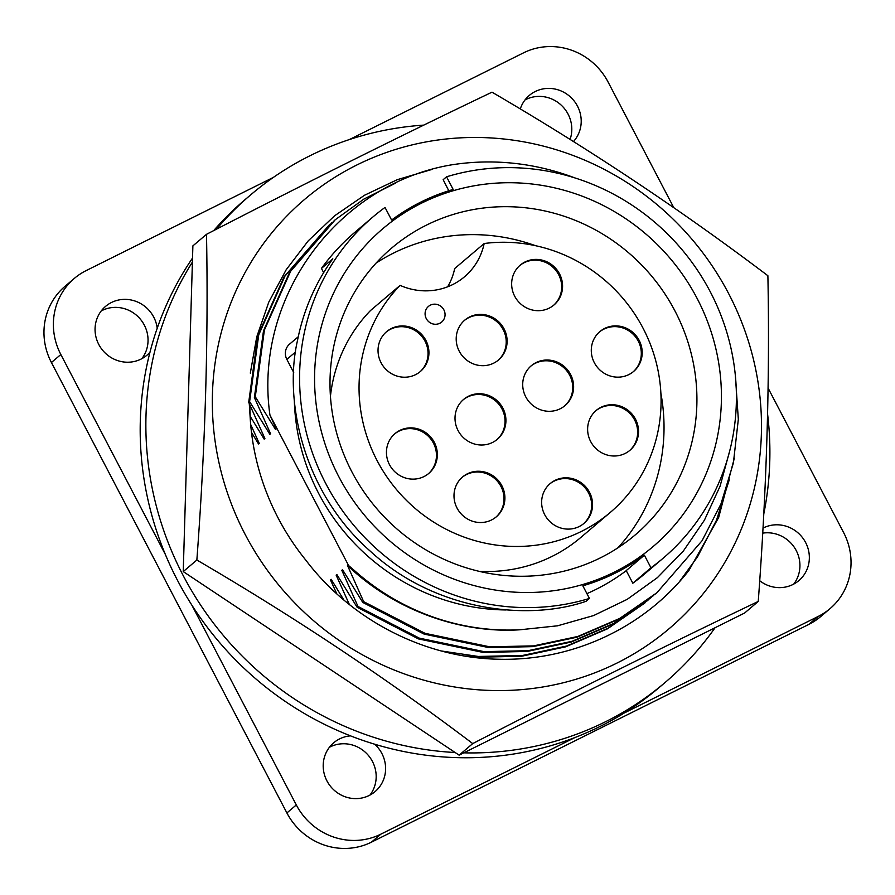 <?xml version="1.0" encoding="UTF-8"?>
<svg xmlns="http://www.w3.org/2000/svg" width="895" height="895" viewBox="0 0 895 895"><rect width="100%" height="100%" fill="white"/><g stroke="black" fill="none" stroke-linecap="round" stroke-linejoin="round"><path stroke-width="1.34" d="M249.716 404.652L250.365 420.594A243.183 232.678 49.7 0 0 305.743 560.046C351.713 620.806 425.349 657.847 498.56 659.235C572.621 661.204 644.411 627.563 689.005 570.316L718.651 517.534L734.303 458.352M720.52 569.466A281.578 269.417 -130.3 0 1 342.617 642.755A281.578 269.417 -130.3 0 1 253.296 258.588A281.578 269.417 -130.3 0 1 631.21 185.299A281.578 269.417 -130.3 0 1 720.52 569.466M196.855 560.024C205.291 447.534 208.501 338.959 206.499 234.322L192.884 245.879L183.24 571.592L459.124 755.156L744.64 613.008L758.244 601.44C668.766 644.154 573.594 691.533 472.739 743.588C385.935 677.918 293.974 616.722 196.855 560.024L183.24 571.592M472.739 743.588L459.124 755.156M206.499 234.322C306.448 182.714 401.609 135.335 492.004 92.174C589.123 148.872 681.084 210.056 767.888 275.727C769.924 379.346 766.713 487.909 758.244 601.44M250.365 420.594L249.28 403.667M250.32 373.148L256.742 336.9L268.791 302.096L286.199 269.719L308.238 240.844L334.573 215.807L364.522 195.244L397.346 179.649L432.509 169.278M679.54 581.56L697.518 556.835L716.503 520.185L729.257 479.832M294.321 400.154A209.9 200.838 49.7 0 0 318.709 493.537A209.9 200.838 49.7 0 0 506.067 609.954M453.161 189.427A209.9 200.838 49.7 0 0 391.618 220.058L385.018 207.439A223.985 214.308 49.7 0 0 372.991 216.903A223.985 214.308 49.7 0 0 329.505 490.382A223.985 214.308 49.7 0 0 589.436 598.442L582.835 585.811A209.9 200.838 49.7 0 0 644.378 555.18L650.967 567.799A223.985 214.308 49.7 0 0 663.005 558.335A223.985 214.308 49.7 0 0 710.317 291.871A223.985 214.308 49.7 0 0 446.56 176.796L453.161 189.427M644.378 555.18L626.22 570.596L632.821 583.216L650.967 567.799M632.821 583.216A223.985 214.308 49.7 0 0 644.847 573.751L663.005 558.335M697.127 298.438A208.624 199.619 -130.3 0 1 614.44 572.084A208.624 199.619 -130.3 0 1 338.869 476.8A208.624 199.619 -130.3 0 1 421.556 203.154A208.624 199.619 -130.3 0 1 697.127 298.438M351.914 471.9A188.14 180.018 49.7 0 0 635.26 534.874A188.14 180.018 49.7 0 0 675.009 311.046A188.14 180.018 49.7 0 0 391.663 248.072A188.14 180.018 49.7 0 0 351.914 471.9M617.942 547.807A188.14 180.018 49.7 0 0 660.879 393.241M330.434 396.34A154.869 148.178 49.7 0 1 370.619 310.42L400.11 285.371A154.869 148.178 49.7 0 0 377.086 460.567A154.869 148.178 49.7 0 0 610.312 512.399A154.869 148.178 49.7 0 0 643.035 328.163A154.869 148.178 49.7 0 0 484.173 243.518L454.682 268.567A63.992 61.229 -130.3 0 1 447.645 286.803M479.049 571.301A154.869 148.178 49.7 0 0 580.821 537.447L610.312 512.399M464.315 320.522A26.112 24.982 -130.3 0 1 503.18 329.64A26.112 24.982 -130.3 0 1 498.112 360.316M459.236 351.198A26.112 24.982 49.7 0 0 498.56 359.947A26.112 24.982 49.7 0 0 504.075 328.879A26.112 24.982 49.7 0 0 464.751 320.142A26.112 24.982 49.7 0 0 459.236 351.198M463.129 399.852A26.112 24.982 -130.3 0 1 501.994 408.959A26.112 24.982 -130.3 0 1 496.926 439.635M458.05 430.529A26.112 24.982 49.7 0 0 497.374 439.266A26.112 24.982 49.7 0 0 502.889 408.198A26.112 24.982 49.7 0 0 463.565 399.461A26.112 24.982 49.7 0 0 458.05 430.529M530.824 366.144A26.112 24.982 -130.3 0 1 569.69 375.262A26.112 24.982 -130.3 0 1 564.622 405.938M525.745 396.821A26.112 24.982 49.7 0 0 565.069 405.558A26.112 24.982 49.7 0 0 570.585 374.502A26.112 24.982 49.7 0 0 531.261 365.764A26.112 24.982 49.7 0 0 525.745 396.821M394.55 433.986A26.112 24.982 -130.3 0 1 433.426 443.103A26.112 24.982 -130.3 0 1 428.347 473.779M389.482 464.662A26.112 24.982 49.7 0 0 428.794 473.399A26.112 24.982 49.7 0 0 434.31 442.343A26.112 24.982 49.7 0 0 394.997 433.605A26.112 24.982 49.7 0 0 389.482 464.662M599.393 332A26.112 24.982 -130.3 0 1 638.269 341.118A26.112 24.982 -130.3 0 1 633.19 371.794M594.325 362.676A26.112 24.982 49.7 0 0 633.638 371.425A26.112 24.982 49.7 0 0 639.153 340.357A26.112 24.982 49.7 0 0 599.84 331.62A26.112 24.982 49.7 0 0 594.325 362.676M386.137 332.067A26.112 24.982 -130.3 0 1 425.013 341.174A26.112 24.982 -130.3 0 1 419.934 371.85M381.069 362.743A26.112 24.982 49.7 0 0 420.381 371.481A26.112 24.982 49.7 0 0 425.897 340.413A26.112 24.982 49.7 0 0 386.584 331.676A26.112 24.982 49.7 0 0 381.069 362.743M519.771 265.535A26.112 24.982 -130.3 0 1 558.637 274.642A26.112 24.982 -130.3 0 1 553.569 305.318M514.692 296.211A26.112 24.982 49.7 0 0 554.016 304.949A26.112 24.982 49.7 0 0 559.532 273.881A26.112 24.982 49.7 0 0 520.208 265.144A26.112 24.982 49.7 0 0 514.692 296.211M462.1 477.371A26.112 24.982 -130.3 0 1 500.976 486.488A26.112 24.982 -130.3 0 1 495.897 517.165M457.032 508.047A26.112 24.982 49.7 0 0 496.356 516.784A26.112 24.982 49.7 0 0 501.871 485.728A26.112 24.982 49.7 0 0 462.547 476.99A26.112 24.982 49.7 0 0 457.032 508.047M595.734 410.839A26.112 24.982 -130.3 0 1 634.611 419.956A26.112 24.982 -130.3 0 1 629.532 450.632M590.666 441.526A26.112 24.982 49.7 0 0 629.979 450.263A26.112 24.982 49.7 0 0 635.495 419.196A26.112 24.982 49.7 0 0 596.182 410.458A26.112 24.982 49.7 0 0 590.666 441.526M549.743 483.949A26.112 24.982 -130.3 0 1 588.619 493.055A26.112 24.982 -130.3 0 1 583.54 523.732M544.675 514.625A26.112 24.982 49.7 0 0 583.999 523.362A26.112 24.982 49.7 0 0 589.514 492.295A26.112 24.982 49.7 0 0 550.19 483.557A26.112 24.982 49.7 0 0 544.675 514.625M443.864 309.838A10.237 9.8 49.7 0 0 428.448 306.414A10.237 9.8 49.7 0 0 426.288 318.598A10.237 9.8 49.7 0 0 441.705 322.021A10.237 9.8 49.7 0 0 443.864 309.838M428.448 306.414L428.436 306.426A10.237 9.8 49.7 0 0 428.436 306.426A10.237 9.8 49.7 0 0 426.277 318.609A10.237 9.8 49.7 0 0 441.694 322.032A10.237 9.8 49.7 0 0 441.705 322.032L441.694 322.032M423.794 125.11A319.974 306.157 49.7 0 0 250.734 194.808A319.974 306.157 49.7 0 0 216.478 229.187M192.403 262.078A319.974 306.157 49.7 0 0 183.139 575.463A319.974 306.157 49.7 0 0 455.152 752.516M250.734 194.808L245.062 199.63A319.974 306.157 49.7 0 0 213.715 230.597M192.526 258.062A319.974 306.157 49.7 0 0 157.218 328.241A319.974 306.157 49.7 0 0 149.968 352.25A319.974 306.157 49.7 0 0 165.351 554.452A319.974 306.157 49.7 0 0 177.467 580.284A319.974 306.157 49.7 0 0 191.787 605.02A319.974 306.157 49.7 0 0 350.516 735.858A319.974 306.157 49.7 0 0 374.692 744.215A319.974 306.157 49.7 0 0 574.982 737.525A319.974 306.157 49.7 0 0 624.072 713.08A319.974 306.157 49.7 0 0 659.358 687.371L665.03 682.561A319.974 306.157 49.7 0 0 715.071 627.719M525.018 99.938A31.996 30.62 -130.3 0 1 568.079 114.135A31.996 30.62 -130.3 0 1 570.07 139.43M573.471 141.555A31.996 30.62 49.7 0 0 577.488 106.147A31.996 30.62 49.7 0 0 529.303 95.429A31.996 30.62 49.7 0 0 520.286 108.966M762.708 533.14A31.996 30.62 -130.3 0 1 796.214 550.526A31.996 30.62 -130.3 0 1 793.731 584.088M759.71 580.721A31.996 30.62 49.7 0 0 798.866 580.598A31.996 30.62 49.7 0 0 805.623 542.527A31.996 30.62 49.7 0 0 762.999 528.106M329.405 747.291A31.996 30.62 -130.3 0 1 372.454 761.5A31.996 30.62 -130.3 0 1 369.982 795.062M350.516 735.858A31.996 30.62 49.7 0 0 333.69 742.794A31.996 30.62 49.7 0 0 326.921 780.865A31.996 30.62 49.7 0 0 375.117 791.572A31.996 30.62 49.7 0 0 381.874 753.5A31.996 30.62 49.7 0 0 374.692 744.215M157.218 328.241A31.996 30.62 49.7 0 0 153.739 317.121A31.996 30.62 49.7 0 0 105.543 306.403A31.996 30.62 49.7 0 0 98.786 344.474A31.996 30.62 49.7 0 0 146.981 355.181A31.996 30.62 49.7 0 0 149.968 352.25M101.269 310.912A31.996 30.62 -130.3 0 1 144.319 325.109A31.996 30.62 -130.3 0 1 141.846 358.682M463.755 752.84A319.974 306.157 49.7 0 0 665.03 682.561M763.759 514.066A319.974 306.157 49.7 0 0 767.586 414.105M673.767 207.64L608.108 82.06A63.992 61.229 49.7 0 0 523.575 52.827L349.352 139.575M624.072 713.08L818.22 616.42A63.992 61.229 49.7 0 0 830.068 608.611A63.992 61.229 49.7 0 0 843.582 532.48L768.078 388.05M191.787 605.02L296.312 804.952A63.992 61.229 49.7 0 0 380.834 834.174L574.982 737.525M273.422 177.367L86.2 270.581A63.992 61.229 49.7 0 0 74.352 278.39A63.992 61.229 49.7 0 0 60.838 354.521L165.351 554.452M60.838 354.521L51.418 362.52A63.992 61.229 -130.3 0 1 64.932 286.389L74.352 278.39M51.418 362.52L286.892 812.94L296.312 804.952M380.834 834.174L371.425 842.173A63.992 61.229 -130.3 0 1 286.892 812.94M371.425 842.173L808.8 624.419L818.22 616.42M830.068 608.611L820.648 616.61A63.992 61.229 -130.3 0 1 808.8 624.419M400.11 285.371A63.992 61.229 49.7 0 0 464.516 276.779A63.992 61.229 49.7 0 0 484.173 243.518M535.568 245.711A188.14 180.018 49.7 0 0 376.09 263.085M372.991 216.903L354.845 232.32A223.985 214.308 49.7 0 0 321.45 268.422L332.795 258.789C315.107 283.413 303.304 310.778 297.408 340.894C283.659 400.725 303.136 492.093 369.982 550.906C435.339 611.386 528.061 621.275 586.024 601.328L589.436 598.442M448.798 190.758L443.159 179.694L446.56 176.796M321.45 268.422L323.632 272.606M298.248 336.766L289.555 344.15A12.798 12.25 49.7 0 0 286.847 359.376L293.717 372.521M586.919 593.631A209.9 200.838 49.7 0 0 626.254 570.652M348.614 565.573L355.27 571.29A230.384 220.427 49.7 0 0 519.838 629.789C460.914 633.604 394.84 610.726 347.484 565.472L348.2 564.868L348.614 565.573L269.943 415.079L276.242 428.906L275.537 429.51L275.067 426.333M519.838 629.789L557.574 625.806L593.631 615.559L627.182 599.359L657.4 577.633L683.344 551.029L704.41 520.208L720.072 486.22L729.996 449.805M575.082 177.993A246.248 235.62 49.7 0 0 450.778 164.982C336.788 184.493 253.33 298.415 269.943 415.079M735.332 375.262L738.33 419.319L733.397 462.928L720.945 503.986L702.049 540.748L656.919 592.714L619.698 618.434L577.857 636.446L533.7 645.877L489.666 646.816L425.002 633.324L363.672 601.653L347.484 565.472M363.672 601.653L362.766 602.424L424.107 634.096L488.771 647.588L532.793 646.637L576.939 637.206L618.792 619.217L656.001 593.497M344.262 572.576L341.812 570.294L342.528 569.69L362.766 602.424M275.537 429.51L255.288 396.776L264.405 330.031L290.618 271.286L335.278 219.722L363.862 199.104L395.601 183.117M653.618 595.488L614.004 623.267L572.162 641.268L528.016 650.699L483.994 651.638L419.33 638.146L358 606.474L341.812 570.294M358 606.474L357.105 607.235L418.435 638.907L483.099 652.41L527.11 651.459L571.256 642.028L613.097 624.039L651.247 597.536M255.288 396.776L254.381 397.537L263.499 330.792L289.711 272.058L334.372 220.494M254.381 397.537L270.57 433.717L269.865 434.321L269.395 431.155M338.59 577.387L336.14 575.105L336.856 574.512L357.105 607.235M269.865 434.321L249.615 401.598L258.733 334.842L284.946 276.108L331.967 222.564M349.397 604.561L336.14 575.105M441.436 650.989L478.322 656.46L522.344 655.509L566.49 646.078L608.331 628.089L647.946 600.31M249.615 401.598L248.709 402.358L257.827 335.614L284.039 276.868L329.573 224.578M644.646 603.14L607.425 628.849L565.584 646.85L521.438 656.281L477.427 657.221L463.823 655.878M248.709 402.358L264.898 438.539L264.193 439.143L263.723 435.977M332.918 582.209L330.468 579.926L331.184 579.322L343.893 600.064M264.193 439.143L250.085 416.164M336.833 593.9L330.468 579.926M250.678 424.51L259.226 443.361L258.521 443.954L258.051 440.787M258.521 443.954L251.495 432.408M286.847 359.376L295.574 351.97M656.919 592.714L656.013 593.486M335.245 219.756L334.338 220.528M645.575 602.346L644.668 603.118"/></g></svg>
